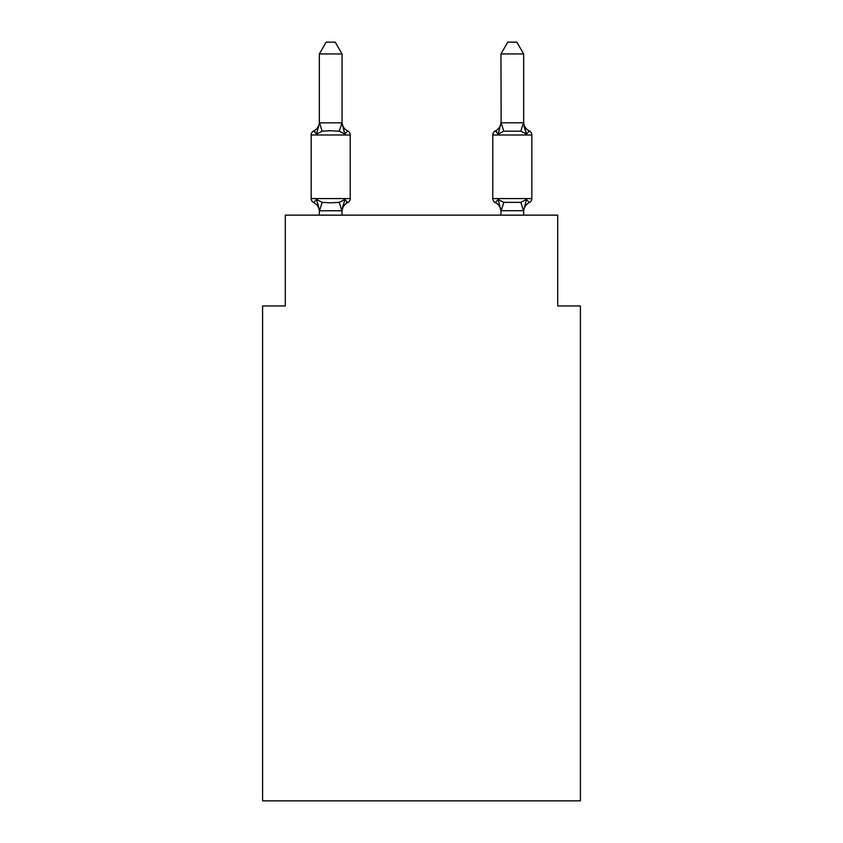 <?xml version="1.0" encoding="UTF-8"?>
<svg xmlns="http://www.w3.org/2000/svg" width="843" height="843" viewBox="0 0 843 843"><rect width="100%" height="100%" fill="white"/><g stroke="black" fill="none" stroke-linecap="round" stroke-linejoin="round"><path stroke-width="1.26" d="M580.416 800.85L580.416 305.946L557.708 305.946L557.708 215.144L285.292 215.144L285.292 305.946L262.584 305.946L262.584 800.85L580.416 800.85M523.661 211.635L523.661 211.635A9.99 9.99 0 0 1 529.278 202.647L526.496 199.454L529.278 202.647A4.542 4.542 0 0 0 531.828 198.569A4.542 4.542 0 0 1 529.278 202.647A4.542 4.542 0 0 0 531.828 198.569A4.542 4.542 0 0 1 529.278 202.647A4.542 4.542 0 0 0 531.828 198.569A4.542 4.542 0 0 1 529.278 202.647A4.542 4.542 0 0 0 531.828 198.569A4.542 4.542 0 0 1 529.278 202.647L526.496 199.454L529.278 202.647A4.542 4.542 0 0 0 531.828 198.569L531.828 134.996L492.786 134.996A4.542 4.542 0 0 1 495.336 130.918L496.632 131.54L495.336 130.918A4.542 4.542 0 0 0 492.786 134.996A4.542 4.542 0 0 1 495.336 130.918L498.118 134.111L495.336 130.918A4.542 4.542 0 0 0 492.786 134.996A4.542 4.542 0 0 1 495.336 130.918L498.118 134.111L495.336 130.918A4.542 4.542 0 0 0 492.786 134.996A4.542 4.542 0 0 1 495.336 130.918L498.118 134.111L495.336 130.918A4.542 4.542 0 0 0 492.786 134.996A4.542 4.542 0 0 1 495.336 130.918L498.118 134.111L495.336 130.918A4.542 4.542 0 0 0 492.786 134.996L492.786 198.569A4.542 4.542 0 0 0 495.336 202.647A9.99 9.99 0 0 1 500.953 211.635L500.953 210.286L500.953 211.635A9.99 9.99 0 0 0 495.336 202.647A9.99 9.99 0 0 1 500.953 211.635A9.99 9.99 0 0 0 495.336 202.647A9.99 9.99 0 0 1 500.953 211.635A9.99 9.99 0 0 0 495.336 202.647L498.118 199.454L495.336 202.647A9.99 9.99 0 0 1 500.953 211.635A9.99 9.99 0 0 0 495.336 202.647A4.542 4.542 0 0 1 492.786 198.569L531.828 198.569M523.661 121.94A9.99 9.99 0 0 0 529.278 130.918L526.496 134.111L529.278 130.918L526.496 134.111L524.125 126.692L526.496 134.111L529.278 130.918L526.496 134.111L529.278 130.918L526.496 134.111L524.125 126.692L526.496 134.111L529.278 130.918L526.496 134.111L529.278 130.918L526.496 134.111L524.125 126.692L526.496 134.111L529.278 130.918L526.496 134.111L529.278 130.918L526.496 134.111L524.125 126.692L526.496 134.111L529.278 130.918A4.542 4.542 0 0 1 531.828 134.996M523.661 215.144L523.661 210.697L500.953 210.697L498.118 199.454L495.336 202.647A9.99 9.99 0 0 1 500.953 211.635M499.182 130.517L498.118 134.111L499.182 130.517L498.118 134.111L499.182 130.517L498.118 134.111L499.182 130.517L498.118 134.111L499.182 130.517L498.118 134.111L503.787 131.192L501.142 122.815L523.471 122.815L526.496 134.111L520.826 131.192L503.787 131.192M344.882 199.454L347.664 202.647L344.882 199.454L347.664 202.647L344.882 199.454L347.664 202.647L344.882 199.454L347.664 202.647L344.882 199.454L347.664 202.647L344.882 199.454L341.858 210.761L319.529 210.761L316.504 199.454L313.722 202.647A4.542 4.542 0 0 1 311.172 198.569A4.542 4.542 0 0 0 313.722 202.647A4.542 4.542 0 0 1 311.172 198.569A4.542 4.542 0 0 0 313.722 202.647L316.504 199.454L313.722 202.647A4.542 4.542 0 0 1 311.172 198.569A4.542 4.542 0 0 0 313.722 202.647L316.504 199.454L313.722 202.647A4.542 4.542 0 0 1 311.172 198.569A4.542 4.542 0 0 0 313.722 202.647A4.542 4.542 0 0 1 311.172 198.569A4.542 4.542 0 0 0 313.722 202.647L316.504 199.454L313.722 202.647A4.542 4.542 0 0 1 311.172 198.569A4.542 4.542 0 0 0 313.722 202.647L316.504 199.454L313.722 202.647A4.542 4.542 0 0 1 311.172 198.569A4.542 4.542 0 0 0 313.722 202.647L316.504 199.454L313.722 202.647A4.542 4.542 0 0 1 311.172 198.569A4.542 4.542 0 0 0 313.722 202.647L316.504 199.454L313.722 202.647L316.504 199.454L322.174 202.373L330.688 202.826L339.213 202.373L344.882 199.454L347.664 202.647A4.542 4.542 0 0 0 350.214 198.569L350.214 134.996A4.542 4.542 0 0 0 347.664 130.918L344.882 134.111L347.664 130.918A4.542 4.542 0 0 1 350.214 134.996A4.542 4.542 0 0 0 347.664 130.918A4.542 4.542 0 0 1 350.214 134.996A4.542 4.542 0 0 0 347.664 130.918A4.542 4.542 0 0 1 350.214 134.996A4.542 4.542 0 0 0 347.664 130.918A4.542 4.542 0 0 1 350.214 134.996A4.542 4.542 0 0 0 347.664 130.918A9.99 9.99 0 0 1 342.047 121.94L342.047 123.278L342.047 121.94M342.047 53.952L319.339 53.952L326.157 42.15L335.229 42.15L342.047 53.952L342.047 123.278L344.882 134.111L339.213 131.192L330.688 130.739L322.174 131.192L316.504 134.111L313.722 130.918L315.019 131.54L313.722 130.918L315.019 131.54L313.722 130.918L315.019 131.54L313.722 130.918L315.019 131.54L313.722 130.918L316.504 134.111L313.722 130.918A9.99 9.99 0 0 0 319.339 121.94L319.339 123.278L319.339 121.94M350.214 134.996L311.172 134.996L311.172 198.569L350.214 198.569A4.542 4.542 0 0 1 347.664 202.647L346.368 202.025M319.339 211.635L319.339 211.635A9.99 9.99 0 0 0 313.722 202.647M342.047 210.286L343.112 204.944M342.047 122.867L339.213 131.192M319.339 210.286L318.011 204.238L319.339 210.286M319.339 53.952L319.339 123.278L316.504 134.111L313.722 130.918A4.542 4.542 0 0 0 311.172 134.996M500.953 210.697L500.953 215.144M495.336 202.647L498.118 199.454L495.336 202.647L498.118 199.454L495.336 202.647L498.118 199.454L503.787 202.373L520.826 202.373L526.496 199.454L523.661 210.697M319.339 122.867L341.858 122.815M342.047 215.144L342.047 210.697M319.339 215.144L319.339 210.697M347.664 202.647A9.99 9.99 0 0 0 342.047 211.635M523.661 122.867L523.661 53.952L500.953 53.952L501.142 122.815M526.496 134.111L524.125 126.692M500.953 121.94A9.99 9.99 0 0 1 495.336 130.918M500.953 123.278L498.118 134.111M500.953 53.952L507.771 42.15L516.843 42.15L523.661 53.952M322.174 202.373L319.529 210.761M339.213 202.373L341.858 210.761M319.529 122.815L322.174 131.192M523.471 210.761L520.826 202.373M501.142 210.761L503.787 202.373M520.826 131.192L523.471 122.815"/></g></svg>
